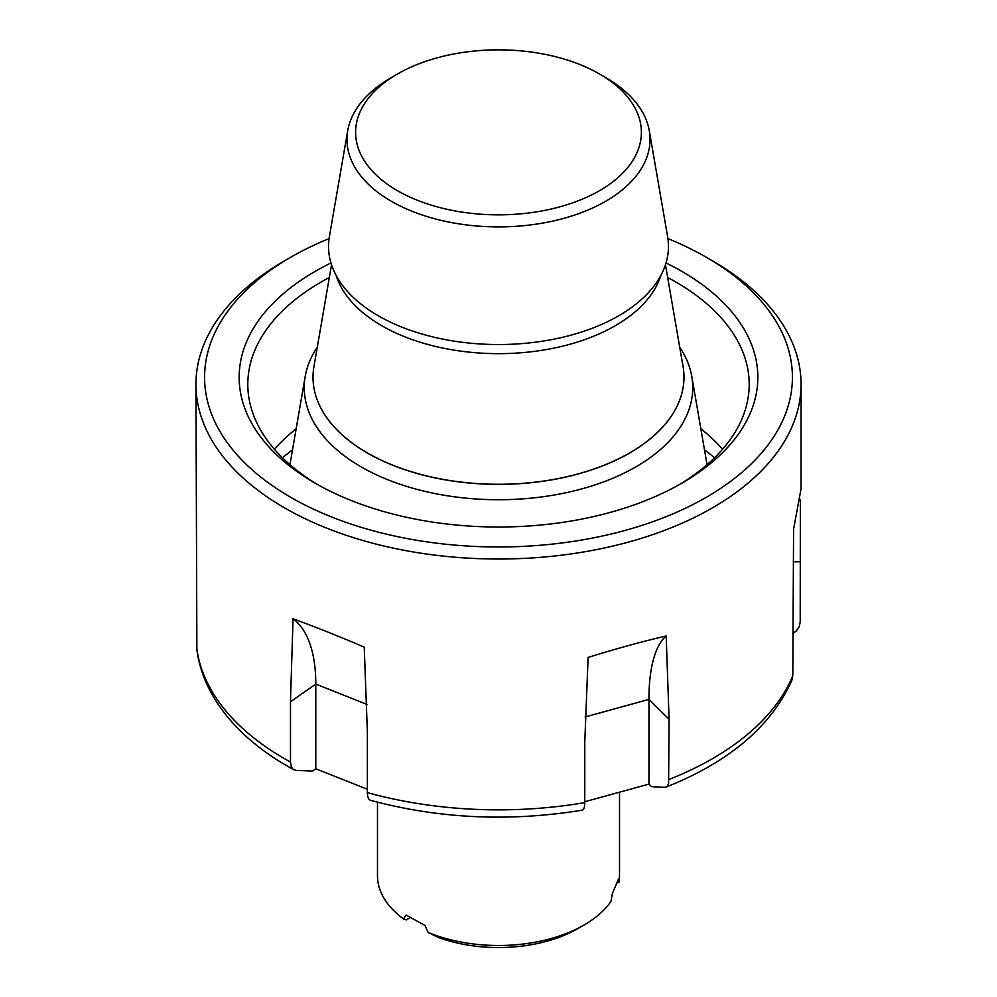<?xml version="1.0" encoding="UTF-8"?>
<svg xmlns="http://www.w3.org/2000/svg" width="997" height="997" viewBox="0 0 997 997"><rect width="100%" height="100%" fill="white"/><g stroke="black" fill="none" stroke-linecap="round" stroke-linejoin="round"><path stroke-width="1.5" d="M679.717 347.18A194.253 112.15 180 0 1 691.793 376.43A194.253 112.15 180 0 1 639.164 464.926A194.253 112.15 180 0 1 417.469 489.502A194.253 112.15 180 0 1 305.207 376.43A194.253 112.15 180 0 1 317.283 347.18M313.968 366.41A185.492 107.09 0 0 0 498.5 484.368A185.492 107.09 0 0 0 683.032 366.41A185.492 107.09 180 0 1 498.5 484.368A185.492 107.09 180 0 1 313.968 366.41M410.041 917.651L406.452 919.895L403.523 918.922A121.023 69.877 180 0 1 377.477 875.615L377.477 802.199M403.523 918.922L406.078 915.059L424.946 925.44L428.199 932.494L438.58 937.554A112.387 64.88 180 0 0 577.973 928.543L584.08 925.017A121.023 69.877 180 0 1 428.199 932.494M619.523 792.191L619.523 875.615A121.023 69.877 180 0 1 618.963 882.32L618.514 878.98L612.382 893.599L610.949 901.45A121.023 69.877 180 0 1 584.08 925.017M618.963 882.32L617.442 882.868M714.513 457.797A261.077 150.734 0 0 0 704.493 449.846M292.507 449.846A261.077 150.734 0 0 0 282.487 457.797M678.783 484.916A250.696 144.739 0 0 0 704.966 466.434A250.696 144.739 0 0 0 749.196 384.331A250.696 144.739 0 0 0 667.666 277.515M329.334 277.515A250.696 144.739 0 0 0 247.804 384.331A250.696 144.739 0 0 0 318.217 484.916M722.551 449.273A250.696 144.739 0 0 0 700.841 428.76M296.159 428.76A250.696 144.739 0 0 0 274.449 449.273M330.992 262.971A259.345 149.737 0 0 0 315.114 483.159A259.345 149.737 0 0 0 681.886 483.159A259.345 149.737 0 0 0 712.082 462.209A259.345 149.737 0 0 0 666.008 262.971M329.085 238.607A293.928 169.702 0 0 0 290.663 257.288L284.544 260.815A302.565 174.687 0 0 0 195.935 384.331A302.565 174.687 0 0 0 408.633 551.142A302.565 174.687 0 0 0 747.688 483.42A302.565 174.687 0 0 0 801.065 384.331A302.565 174.687 0 0 0 712.456 260.815L706.337 257.288A293.928 169.702 0 0 0 667.915 238.607M290.663 257.288A293.928 169.702 0 0 0 310.441 507.697A293.928 169.702 0 0 0 740.559 473.538A293.928 169.702 0 0 0 706.337 257.288M791.93 680.091L792.789 675.754L793.587 529.195L801.065 488.667L801.065 384.331M669.087 719.198L668.601 783.63L667.167 786.359L664.7 787.356L651.527 786.633L648.947 784.103L648.947 699.408L669.087 719.198L666.183 635.986C641.931 641.607 615.909 648.748 588.118 657.434L584.765 742.354L584.765 802.61C584.691 807.819 583.681 810.324 581.737 810.137M196.883 649.82L195.935 384.331M371.657 800.479C368.915 800.454 367.494 797.824 367.382 792.603L367.382 732.346L364.229 647.128C338.157 635.961 314.416 626.527 293.031 618.813L290.476 701.763L290.476 762.02L291.236 766.631L293.143 769.36L295.997 770.394L312.56 771.042L315.787 768.774L367.382 789.288M792.789 633.631L796.429 630.827L799.233 626.677L800.205 622.016L800.367 499.734M584.765 801.738L648.947 784.103M315.787 768.774L315.787 684.079A153.015 70.862 111.7 0 0 293.031 618.813M666.183 635.986A153.015 53.676 -105.4 0 0 648.947 699.408L585.127 716.943M399.947 192.085A142.895 82.502 0 0 0 600.755 189.966A142.895 82.502 0 0 0 599.546 74.015A142.895 82.502 0 0 0 397.454 74.015A142.895 82.502 0 0 0 399.947 192.085M599.546 74.015L605.653 77.542A151.532 87.487 180 0 1 649.284 130.707A151.532 87.487 180 0 1 608.232 199.749A151.532 87.487 180 0 1 393.989 202.752A151.532 87.487 180 0 1 347.716 130.707A151.532 87.487 180 0 1 391.347 77.542L397.454 74.015M649.284 130.707L667.616 236.663A169.951 98.117 180 0 1 621.567 314.08A169.951 98.117 180 0 1 618.128 316.111A169.951 98.117 180 0 1 378.872 316.111A169.951 98.117 180 0 1 329.384 236.663L347.716 130.707M669.087 779.442A302.565 174.687 0 0 0 792.789 675.754M196.795 648.324A302.565 174.687 0 0 0 290.476 762.02M367.382 792.603A302.565 174.687 0 0 0 584.765 802.61M290.476 701.763L315.787 684.079L366.971 704.43M793.138 561.797L800.205 561.76M660.886 275.359A165.028 95.276 180 0 1 618.003 324.087A165.028 95.276 180 0 1 451.155 349.648A165.028 95.276 180 0 1 336.114 275.359M665.46 264.753L683.057 366.535A185.479 107.09 180 0 1 632.808 451.043A185.479 107.09 180 0 1 421.133 474.51A185.479 107.09 180 0 1 313.943 366.535L331.54 264.753M305.207 376.43L289.953 464.664M691.793 376.43L707.047 464.664M791.905 680.153C771.304 726.227 729.368 761.882 666.083 787.119M582.26 810.162C509.754 822.014 439.241 818.749 370.71 800.392M293.741 769.759L281.129 762.431C249.549 742.977 226.307 719.909 211.376 693.214C203.712 679.269 198.889 664.825 196.895 649.857"/></g></svg>
